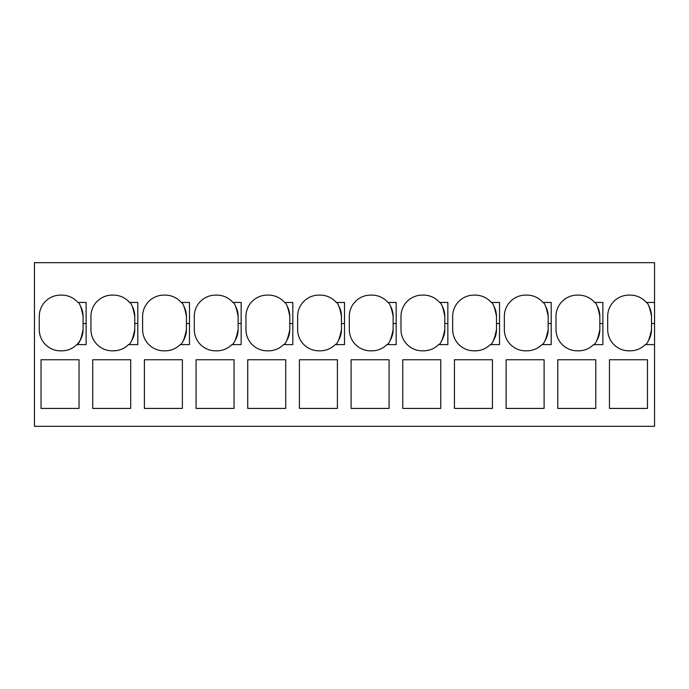 <?xml version="1.0" encoding="UTF-8"?>
<svg xmlns="http://www.w3.org/2000/svg" width="689" height="689" viewBox="0 0 689 689"><rect width="100%" height="100%" fill="white"/><g stroke="black" fill="none" stroke-linecap="round" stroke-linejoin="round"><path stroke-width="1.03" d="M645.274 344.603L654.55 344.603L654.55 426.319L34.45 426.319L34.45 262.681L654.55 262.681L654.55 302.454L646.316 302.454A21.281 21.281 0 0 0 630.228 295.107L628.962 295.107A21.281 21.281 0 0 0 607.689 316.38L607.689 329.557A21.281 21.281 0 0 0 628.962 350.83L630.228 350.83A21.281 21.281 0 0 0 645.274 344.603C647.479 344.078 649.563 339.066 651.51 329.557L651.51 316.38A21.281 21.281 0 0 0 649.081 306.502M386.899 344.603L396.175 344.603L396.175 302.454L387.941 302.454A21.281 21.281 0 0 0 371.853 295.107L370.587 295.107A21.281 21.281 0 0 0 349.314 316.38L349.314 329.557A21.281 21.281 0 0 0 370.587 350.83L371.853 350.83A21.281 21.281 0 0 0 386.899 344.603C389.104 344.078 391.188 339.066 393.135 329.557L393.135 316.38A21.281 21.281 0 0 0 390.706 306.502M390.06 340.564A21.281 21.281 0 0 0 393.135 329.557M387.941 302.454C389.716 302.91 391.447 307.552 393.135 316.38M231.874 344.603L241.15 344.603L241.15 302.454L232.916 302.454A21.281 21.281 0 0 0 216.828 295.107L215.562 295.107A21.281 21.281 0 0 0 194.289 316.38L194.289 329.557A21.281 21.281 0 0 0 215.562 350.83L216.828 350.83A21.281 21.281 0 0 0 231.874 344.603C234.079 344.078 236.163 339.066 238.11 329.557L238.11 316.38A21.281 21.281 0 0 0 235.681 306.502M235.035 340.573A21.281 21.281 0 0 0 238.11 329.557M232.916 302.454C234.691 302.91 236.422 307.552 238.11 316.38M284.591 302.454A21.281 21.281 0 0 0 268.503 295.107L267.237 295.107A21.281 21.281 0 0 0 245.964 316.38L245.964 329.557A21.281 21.281 0 0 0 267.237 350.83L268.503 350.83A21.281 21.281 0 0 0 283.549 344.603L292.825 344.603L292.825 302.454L284.591 302.454C286.366 302.91 288.097 307.552 289.785 316.38A21.281 21.281 0 0 0 287.356 306.502M286.71 340.573A21.281 21.281 0 0 0 289.785 329.557L289.785 316.38M283.549 344.603C285.754 344.078 287.838 339.066 289.785 329.557M335.224 344.603L344.5 344.603L344.5 302.454L336.266 302.454A21.281 21.281 0 0 0 320.178 295.107L318.912 295.107A21.281 21.281 0 0 0 297.639 316.38L297.639 329.557A21.281 21.281 0 0 0 318.912 350.83L320.178 350.83A21.281 21.281 0 0 0 335.224 344.603C337.429 344.078 339.513 339.066 341.46 329.557L341.46 316.38A21.281 21.281 0 0 0 339.031 306.502M338.385 340.573A21.281 21.281 0 0 0 341.46 329.557M336.266 302.454C338.041 302.91 339.772 307.552 341.46 316.38M490.249 344.603L499.525 344.603L499.525 302.454L491.291 302.454A21.281 21.281 0 0 0 475.203 295.107L473.937 295.107A21.281 21.281 0 0 0 452.664 316.38L452.664 329.557A21.281 21.281 0 0 0 473.937 350.83L475.203 350.83A21.281 21.281 0 0 0 490.249 344.603C492.454 344.078 494.538 339.066 496.485 329.557L496.485 316.38A21.281 21.281 0 0 0 494.056 306.502M493.41 340.573A21.281 21.281 0 0 0 496.485 329.557M491.291 302.454C493.066 302.91 494.797 307.552 496.485 316.38M541.924 344.603L551.2 344.603L551.2 302.454L542.966 302.454A21.281 21.281 0 0 0 526.878 295.107L525.612 295.107A21.281 21.281 0 0 0 504.339 316.38L504.339 329.557A21.281 21.281 0 0 0 525.612 350.83L526.878 350.83A21.281 21.281 0 0 0 541.924 344.603C544.129 344.078 546.213 339.066 548.16 329.557L548.16 316.38A21.281 21.281 0 0 0 545.731 306.502M545.085 340.573A21.281 21.281 0 0 0 548.16 329.557M542.966 302.454C544.741 302.91 546.472 307.552 548.16 316.38M646.316 302.454C648.091 302.91 649.822 307.552 651.51 316.38M648.435 340.573A21.281 21.281 0 0 0 651.51 329.557M438.574 344.603L447.85 344.603L447.85 302.454L439.616 302.454A21.281 21.281 0 0 0 423.528 295.107L422.262 295.107A21.281 21.281 0 0 0 400.989 316.38L400.989 329.557A21.281 21.281 0 0 0 422.262 350.83L423.528 350.83A21.281 21.281 0 0 0 438.574 344.603C440.779 344.078 442.863 339.066 444.81 329.557L444.81 316.38A21.281 21.281 0 0 0 442.381 306.502M441.735 340.573A21.281 21.281 0 0 0 444.81 329.557M439.616 302.454C441.391 302.91 443.122 307.552 444.81 316.38M77.891 302.454A21.281 21.281 0 0 0 61.803 295.107L60.537 295.107A21.281 21.281 0 0 0 39.264 316.38L39.264 329.557A21.281 21.281 0 0 0 60.537 350.83L61.803 350.83A21.281 21.281 0 0 0 76.849 344.603L86.125 344.603L86.125 302.454L77.891 302.454C79.666 302.91 81.397 307.552 83.085 316.38A21.281 21.281 0 0 0 80.647 306.502M83.085 329.557C81.138 339.066 79.054 344.078 76.849 344.603A21.281 21.281 0 0 0 83.085 329.557L83.085 316.38M593.599 344.603L602.875 344.603L602.875 302.454L594.641 302.454A21.281 21.281 0 0 0 578.553 295.107L577.287 295.107A21.281 21.281 0 0 0 556.014 316.38L556.014 329.557A21.281 21.281 0 0 0 577.287 350.83L578.553 350.83A21.281 21.281 0 0 0 593.599 344.603C595.804 344.078 597.888 339.066 599.835 329.557L599.835 316.38A21.281 21.281 0 0 0 597.406 306.502M596.76 340.573A21.281 21.281 0 0 0 599.835 329.557M594.641 302.454C596.416 302.91 598.147 307.552 599.835 316.38M181.241 302.454A21.281 21.281 0 0 0 165.153 295.107L163.887 295.107A21.281 21.281 0 0 0 142.614 316.38L142.614 329.557A21.281 21.281 0 0 0 163.887 350.83L165.153 350.83A21.281 21.281 0 0 0 180.199 344.603L189.475 344.603L189.475 302.454L181.241 302.454C183.016 302.91 184.747 307.552 186.435 316.38A21.281 21.281 0 0 0 184.006 306.502M183.36 340.573A21.281 21.281 0 0 0 186.435 329.557L186.435 316.38M180.199 344.603C182.404 344.078 184.488 339.066 186.435 329.557M128.524 344.603L137.8 344.603L137.8 302.454L129.566 302.454A21.281 21.281 0 0 0 113.478 295.107L112.212 295.107A21.281 21.281 0 0 0 90.939 316.38L90.939 329.557A21.281 21.281 0 0 0 112.212 350.83L113.478 350.83A21.281 21.281 0 0 0 128.524 344.603L128.524 344.603C130.729 344.078 132.813 339.066 134.76 329.557L134.76 316.38A21.281 21.281 0 0 0 132.331 306.502M131.677 340.581A21.281 21.281 0 0 0 134.76 329.557M129.566 302.454C131.341 302.91 133.072 307.552 134.76 316.38M647.453 359.753L647.453 408.413L609.464 408.413L609.464 359.753L647.453 359.753M595.778 359.753L595.778 408.413L557.789 408.413L557.789 359.753L595.778 359.753M544.103 359.753L544.103 408.413L506.114 408.413L506.114 359.753L544.103 359.753M492.428 359.753L492.428 408.413L454.439 408.413L454.439 359.753L492.428 359.753M440.753 359.753L440.753 408.413L402.764 408.413L402.764 359.753L440.753 359.753M389.078 359.753L389.078 408.413L351.089 408.413L351.089 359.753L389.078 359.753M337.403 359.753L337.403 408.413L299.414 408.413L299.414 359.753L337.403 359.753M285.728 359.753L285.728 408.413L247.739 408.413L247.739 359.753L285.728 359.753M234.053 359.753L234.053 408.413L196.064 408.413L196.064 359.753L234.053 359.753M182.378 359.753L182.378 408.413L144.389 408.413L144.389 359.753L182.378 359.753M130.703 359.753L130.703 408.413L92.714 408.413L92.714 359.753L130.703 359.753M79.028 359.753L79.028 408.413L41.039 408.413L41.039 359.753L79.028 359.753M654.55 344.603L654.55 302.454M393.135 323.529L396.175 323.529M238.11 323.529L241.15 323.529M289.785 323.529L292.825 323.529M341.46 323.529L344.5 323.529M496.485 323.529L499.525 323.529M548.16 323.529L551.2 323.529M651.51 323.529L654.55 323.529M444.81 323.529L447.85 323.529M83.085 323.529L86.125 323.529M599.835 323.529L602.875 323.529M186.435 323.529L189.475 323.529M134.76 323.529L137.8 323.529M34.45 426.319L654.55 426.319"/></g></svg>
